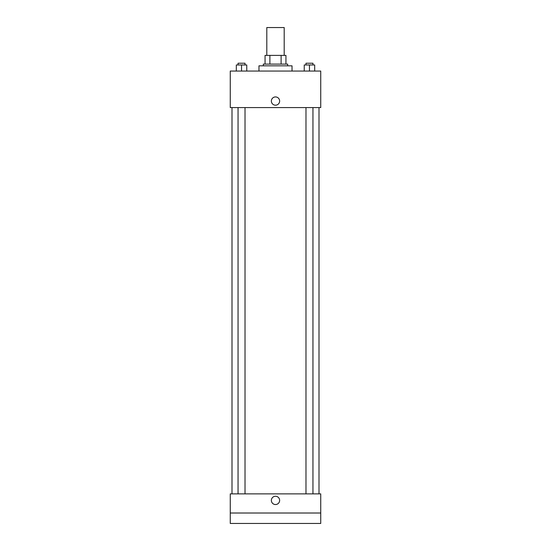 <?xml version="1.0" encoding="UTF-8"?>
<svg xmlns="http://www.w3.org/2000/svg" width="551" height="551" viewBox="0 0 551 551"><rect width="100%" height="100%" fill="white"/><g stroke="black" fill="none" stroke-linecap="round" stroke-linejoin="round"><path stroke-width="0.83" d="M284.199 55.389L284.199 27.55L266.801 27.55L266.801 55.389M269.887 64.088L269.887 55.389L265.059 55.389L265.059 64.088L265.059 55.389M269.887 55.389L285.941 55.389L285.941 64.088M281.113 64.088L281.113 55.389M263.323 65.831L263.323 64.088L287.677 64.088L287.677 65.831M292.03 71.051L292.03 65.831L258.97 65.831L258.97 71.051M230.263 71.051L320.737 71.051L320.737 107.59L230.263 107.59L230.263 71.051M275.5 105.2A4.133 4.133 0 0 1 271.918 99.001A4.133 4.133 0 0 1 279.082 99.001A4.133 4.133 0 0 1 275.5 105.2M230.263 493.868L320.737 493.868L320.737 523.45L230.263 523.45L230.263 493.868M275.5 504.53A4.133 4.133 0 0 1 271.918 498.331A4.133 4.133 0 0 1 279.082 498.331A4.133 4.133 0 0 1 275.5 504.53M230.263 513.009L320.737 513.009M304.242 71.051L304.242 64.963L314.683 64.963L314.683 71.051L314.683 64.963M309.462 71.051L309.462 64.963M312.947 64.963L312.947 63.22L305.984 63.22L305.984 64.963M236.317 71.051L236.317 64.963L246.758 64.963L246.758 71.051L246.758 64.963M241.538 71.051L241.538 64.963M245.016 64.963L245.016 63.22L238.053 63.22L238.053 64.963M319.001 493.868L319.001 107.59M231.999 493.868L231.999 107.59M305.984 107.59L305.984 493.868M312.947 107.59L312.947 493.868M245.016 493.868L245.016 107.59M238.053 493.868L238.053 107.59"/></g></svg>
